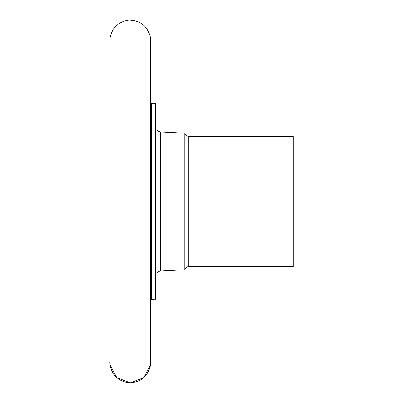 <?xml version="1.0" encoding="UTF-8"?>
<svg xmlns="http://www.w3.org/2000/svg" width="403" height="403" viewBox="0 0 403 403"><rect width="100%" height="100%" fill="white"/><g stroke="black" fill="none" stroke-linecap="round" stroke-linejoin="round"><path stroke-width="0.6" d="M293.208 232.717L293.208 266.645L188.77 266.645L188.77 136.3L293.208 136.3L293.208 232.717M188.77 136.3C186.735 136.174 185.405 135.136 184.791 133.186L184.791 269.758C185.405 267.814 186.735 266.776 188.77 266.645M155.316 299.233L155.316 103.717L156.918 104.125L156.918 298.825L151.593 299.555L151.593 103.39L150.762 103.254M110.004 38.028C112.105 27.661 118.371 21.702 128.804 20.15C140.707 20.407 147.956 26.366 150.551 38.028L150.551 364.916L143.75 377.682L130.275 382.85L116.799 377.676L110.004 364.916L110.004 38.028L110.004 364.916C112.105 375.284 118.371 381.243 128.804 382.795C140.707 382.538 147.956 376.578 150.551 364.916L150.762 361.919M184.791 269.758L160.601 271.028L160.601 131.917L184.791 133.186M150.551 38.028L150.551 364.916M156.918 273.839C157.568 272.146 158.792 271.209 160.601 271.028M156.918 129.106C157.568 130.799 158.792 131.736 160.601 131.917M155.316 103.717L151.593 103.39M151.593 299.555L150.762 299.691M110.004 364.916L109.792 361.919"/></g></svg>

